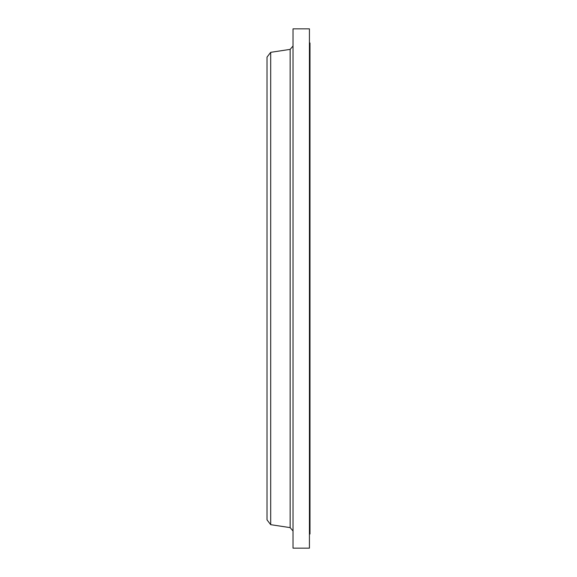 <?xml version="1.0" encoding="UTF-8"?>
<svg xmlns="http://www.w3.org/2000/svg" width="577" height="577" viewBox="0 0 577 577"><rect width="100%" height="100%" fill="white"/><g stroke="black" fill="none" stroke-linecap="round" stroke-linejoin="round"><path stroke-width="0.87" d="M309.431 42.994L309.993 42.994L309.993 534.006L309.431 534.006M270.692 524.666L270.692 52.334L267.007 57.137L267.007 519.863L270.692 524.666L290.144 527.63L290.144 49.37L293.022 46.016M293.022 288.5L293.022 548.15L309.431 548.15L309.431 28.85L293.022 28.85L293.022 288.5M270.692 52.334L290.144 49.37M290.144 527.63L293.022 530.984"/></g></svg>

